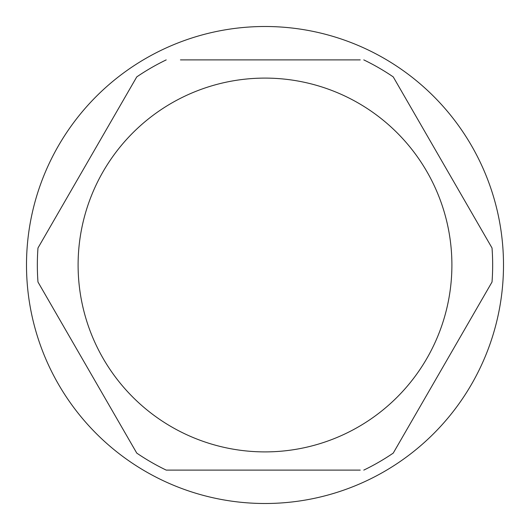 <?xml version="1.0" encoding="UTF-8"?>
<svg xmlns="http://www.w3.org/2000/svg" width="530" height="530" viewBox="0 0 530 530"><rect width="100%" height="100%" fill="white"/><g stroke="black" fill="none" stroke-linecap="round" stroke-linejoin="round"><path stroke-width="0.79" d="M503.5 265A238.5 238.5 0 0 0 265 26.5A238.5 238.5 0 0 0 26.5 265A238.5 238.5 0 0 0 265 503.5A238.5 238.5 0 0 0 503.5 265M400.355 89.219L406.775 100.342M478.484 224.548L484.91 235.671M360.234 59.89L180.445 59.89M194.543 59.89L205.965 59.89M45.09 235.671L51.516 224.548M123.225 100.342L129.645 89.219M129.645 440.781L123.225 429.658M51.516 305.452L45.09 294.329M166.215 59.89A227.661 227.661 0 0 0 136.76 76.896L37.974 247.994A227.661 227.661 0 0 0 37.974 282.006L136.76 453.104A227.661 227.661 0 0 0 166.215 470.11L180.445 470.11M166.215 470.11L360.234 470.11M205.965 470.11L194.543 470.11M484.91 294.329L478.484 305.452M406.775 429.658L400.355 440.781M363.785 59.89A227.661 227.661 0 0 1 393.24 76.896L492.025 247.994A227.661 227.661 0 0 1 492.025 282.006L393.24 453.104A227.661 227.661 0 0 1 363.785 470.11M78.102 265A186.898 186.898 0 0 0 265 451.898A186.898 186.898 0 0 0 451.898 265A186.898 186.898 0 0 0 265 78.102A186.898 186.898 0 0 0 78.102 265"/></g></svg>
